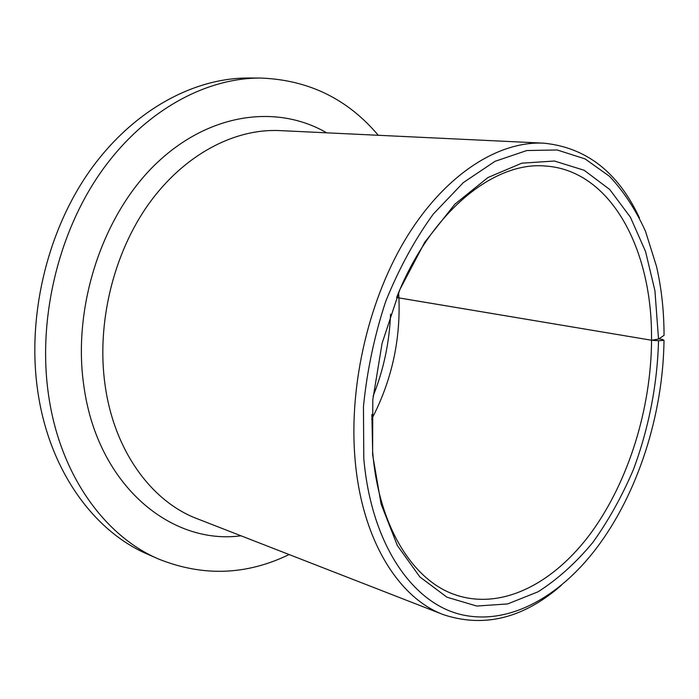 <?xml version="1.0" encoding="UTF-8"?>
<svg xmlns="http://www.w3.org/2000/svg" width="699" height="699" viewBox="0 0 699 699"><rect width="100%" height="100%" fill="white"/><g stroke="black" fill="none" stroke-linecap="round" stroke-linejoin="round"><path stroke-width="1.05" d="M658.851 338.858L662.582 339.478L664.015 340.361L658.519 340.745L651.564 340.238C651.075 408.461 628.803 480.798 591.38 532.42C553.923 583.525 501.174 611.276 454.088 594.386C412.427 579.672 378.447 525.753 372.654 451.606L371.868 414.481M658.519 340.745C657.383 384.258 648.768 428.408 633.451 469.475C622.093 496.141 608.549 520.475 592.822 542.476C576.02 562.747 557.793 579.174 538.134 591.756L507.692 603.919L476.797 606.05L446.958 597.208L419.881 576.955L397.355 545.535L381.112 504.084L372.611 454.708L372.812 399.653L382.1 343.27L399.88 289.543L424.782 242.177L454.892 204.169L487.972 177.529L521.821 163.173L554.438 161.032L584.163 170.268L609.773 189.543L630.411 217.214L645.553 251.526L654.928 290.723L658.528 339.076L664.05 335.363L664.015 330.776C663.701 308.276 661.193 286.8 656.483 266.345L645.509 231.334C635.854 209.936 623.849 191.587 609.484 176.297L585.08 158.909L557.208 149.97L526.775 150.538L494.988 161.338L463.306 182.614L433.389 213.955C414.813 239.486 398.911 268.669 385.673 301.514C374.419 335.747 367.01 370.793 363.454 406.635L363.795 458.448C371.047 542.677 411.099 601.236 458.806 614.002C506.81 626.627 558.632 598.126 596.588 548.025C638.047 493.188 663.08 414.437 664.015 340.361M396.866 296.9C430.47 212.015 493.905 161.312 545.176 166.004C609.843 170.032 650.848 246.896 651.52 333.633L651.564 340.238L396.63 297.512M561.245 585.413C523.359 618.327 484.101 628.078 443.472 614.674C398.579 598.021 361.698 539.663 355.04 459.06C348.574 384.476 369.36 296.944 407.971 235.126C446.731 173.3 499.086 140.936 543.735 143.164C586.304 147.445 618.196 172.33 639.41 217.808M289.115 554.543C246.371 575.286 202.832 576.771 158.516 559.008L147.664 554.237C94.566 531.581 50.11 471.86 38.165 393.86C26.44 319.312 46.16 233.414 88.922 172.111C131.866 110.835 193.378 77.659 248.923 78.008L260.779 78.061C308.495 79.869 347.656 98.943 378.264 135.283M158.516 559.008C105.322 536.316 60.778 476.15 48.895 397.355C37.222 322.056 57.161 235.179 100.175 173.195C143.374 111.237 205.139 77.72 260.779 78.061M396.656 297.442L398.919 297.923C400.571 340.78 391.501 381.156 371.728 419.059M398.613 292.663L398.919 297.923L651.564 340.238L658.528 339.076M443.472 614.674L197.179 518.728C151.805 501.672 114.12 451.073 105.051 384.904C96.383 323.602 113.378 253.501 148.704 203.977C184.195 154.496 234.558 128.406 279.705 130.591L543.735 143.164M240.98 535.792C171.351 545.246 97.685 485.814 83.924 386.416C72.076 307.132 102.386 215.213 155.929 163.854C209.56 112.294 277.599 104.23 326.66 132.827M373.126 396.132C383.602 369.806 389.413 342.484 390.558 314.174"/></g></svg>
